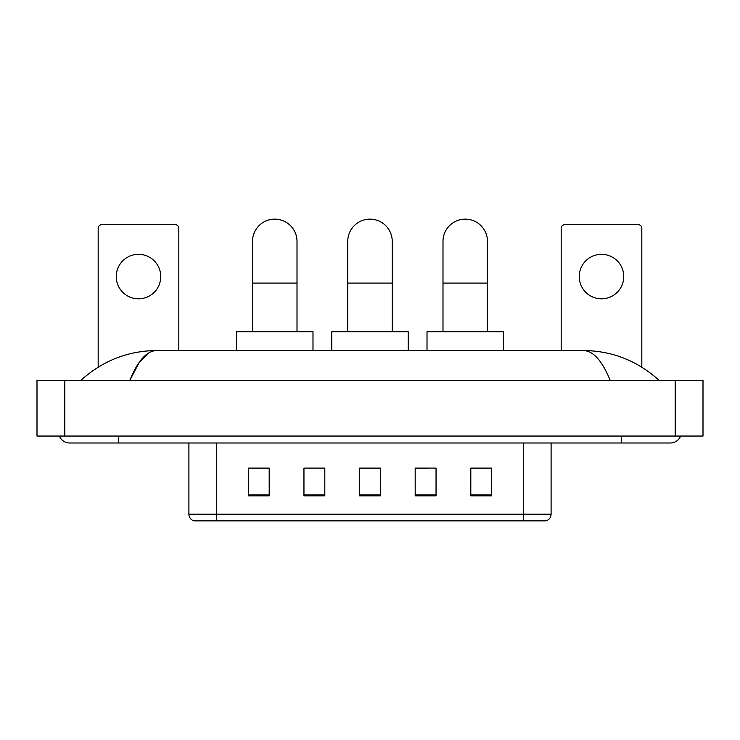<?xml version="1.0" encoding="UTF-8"?>
<svg xmlns="http://www.w3.org/2000/svg" width="740" height="740" viewBox="0 0 740 740"><rect width="100%" height="100%" fill="white"/><g stroke="black" fill="none" stroke-linecap="round" stroke-linejoin="round"><path stroke-width="1.11" d="M311.401 468.235L303.955 468.096L303.955 495.902L324.814 495.902L324.814 468.096L303.955 468.096L324.814 468.235M523.291 520.858L523.291 514.18L551.096 514.18C550.902 517.519 549.237 519.739 546.092 520.858L193.908 520.858A6.956 6.956 0 0 1 188.904 514.18L188.904 442.992M491.656 495.902L491.656 468.096L470.807 468.096L470.807 495.902L491.656 495.902M436.045 495.902L436.045 468.096L415.186 468.096L415.186 495.902L436.045 495.902M269.193 495.902L269.193 468.096L248.344 468.096L248.344 495.902L269.193 495.902M380.425 495.902L380.425 468.096L359.575 468.096L359.575 495.902L380.425 495.902M510.785 520.858L229.215 520.858M470.807 468.235L490.269 468.235M249.732 468.235L269.193 468.235M415.186 468.235L428.599 468.235M380.425 468.235L359.575 468.235M59.367 436.045A11.128 11.128 0 0 0 69.671 442.992A11.128 11.128 0 0 1 59.367 436.045A11.128 11.128 0 0 0 69.671 442.992L670.329 442.992A11.128 11.128 0 0 0 680.634 436.045A11.128 11.128 0 0 1 670.329 442.992A11.128 11.128 0 0 0 680.634 436.045A11.128 11.128 0 0 1 670.329 442.992M610.204 380.425C602.231 360.796 593.267 350.834 583.333 350.538L156.667 350.538C146.733 350.834 137.769 360.796 129.796 380.425L139.157 362.452L149.452 352.49M64.806 380.425L703 380.425L703 436.045L37 436.045L37 380.425L64.806 380.425L64.806 436.045M583.333 350.538C612.026 350.76 637.325 360.722 659.201 380.425L656.833 378.279M83.167 378.279L80.799 380.425C102.573 360.769 127.863 350.797 156.667 350.538M138.5 254.32A22.246 22.246 0 0 0 116.254 276.566A22.246 22.246 0 0 0 138.5 298.812A22.246 22.246 0 0 0 160.746 276.566A22.246 22.246 0 0 0 138.5 254.32M178.821 350.538L178.821 228.179A3.478 3.478 0 0 0 175.343 224.701L101.658 224.701A3.478 3.478 0 0 0 98.18 228.179L98.18 367.16M347.754 331.761L347.754 241.388A22.246 22.246 0 0 1 370 219.142A22.246 22.246 0 0 1 392.246 241.388A22.246 22.246 0 0 0 370 219.142M392.246 331.761L392.246 241.388M408.24 350.538L408.24 331.761L331.761 331.761L331.761 350.538M252.516 331.761L252.516 241.388A22.246 22.246 0 0 1 274.762 219.142A22.246 22.246 0 0 1 297.008 241.388A22.246 22.246 0 0 0 274.762 219.142M297.008 331.761L297.008 241.388M312.992 350.538L312.992 331.761L236.523 331.761L236.523 350.538M442.992 331.761L442.992 241.388A22.246 22.246 0 0 1 465.238 219.142A22.246 22.246 0 0 1 487.484 241.388A22.246 22.246 0 0 0 465.238 219.142M487.484 331.761L487.484 241.388M503.477 350.538L503.477 331.761L427.008 331.761L427.008 350.538M601.5 254.32A22.246 22.246 0 0 0 579.254 276.566A22.246 22.246 0 0 0 601.5 298.812A22.246 22.246 0 0 0 623.746 276.566A22.246 22.246 0 0 0 601.5 254.32M641.821 367.16L641.821 228.179A3.478 3.478 0 0 0 638.343 224.701L564.657 224.701A3.478 3.478 0 0 0 561.179 228.179L561.179 350.538M188.904 514.18L216.709 514.18L216.709 520.858M216.709 442.992L216.709 514.18L523.291 514.18L523.291 442.992M380.425 494.93L359.575 494.93M324.814 494.93L303.955 494.93M269.193 494.93L248.344 494.93M436.045 494.93L415.186 494.93M491.656 494.93L470.807 494.93M621.665 436.045L621.665 442.992M118.335 436.045L118.335 442.992M675.195 380.425L675.195 436.045M347.754 283.096L392.246 283.096M252.516 283.096L297.008 283.096M442.992 283.096L487.484 283.096M551.096 514.18L551.096 442.992"/></g></svg>
